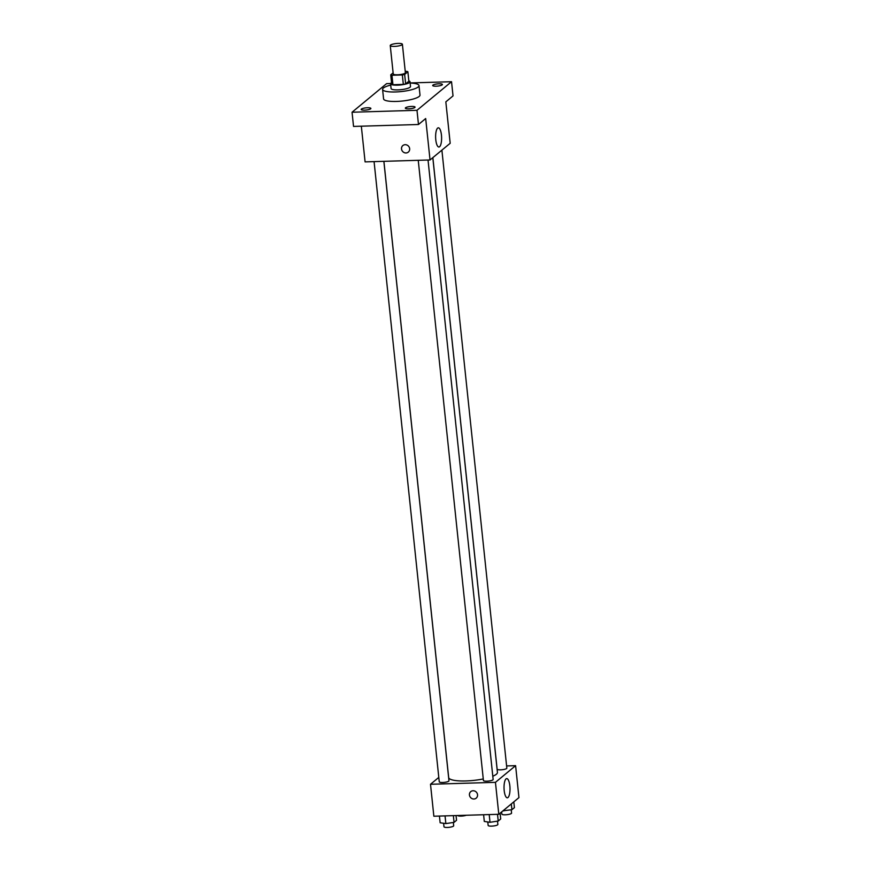 <?xml version="1.0" encoding="UTF-8"?>
<svg xmlns="http://www.w3.org/2000/svg" width="871" height="871" viewBox="0 0 871 871"><rect width="100%" height="100%" fill="white"/><g stroke="black" fill="none" stroke-linecap="round" stroke-linejoin="round"><path stroke-width="1.31" d="M394.519 46.392A6.108 1.361 174 0 1 390.252 45.542A6.108 1.361 174 0 1 396.174 43.55A6.108 1.361 174 0 1 402.391 44.269A6.108 1.361 174 0 1 394.519 46.392M402.391 44.269L405.374 72.663A6.108 1.361 174 0 1 397.503 74.797A6.108 1.361 174 0 1 393.235 73.937L390.252 45.542M407.878 71.76L408.869 81.232L405.646 83.899L404.645 74.427L407.878 71.76A9.146 2.047 174 0 0 406.659 71.368L405.244 71.4M393.115 72.87L390.731 74.841A9.146 2.047 174 0 0 391.95 75.244L402.337 74.939A9.146 2.047 174 0 0 404.645 74.427M391.95 75.244L392.941 84.716A9.146 2.047 174 0 1 391.721 84.313L390.731 74.841M392.941 84.716L403.338 84.4L402.337 74.939M405.646 83.899A9.146 2.047 174 0 1 403.338 84.4M391.558 82.691A9.766 2.178 -6 0 0 391.025 83.05A9.766 2.178 -6 0 0 390.589 83.79A9.766 2.178 -6 0 0 400.529 84.944A9.766 2.178 -6 0 0 410.012 81.754A9.766 2.178 -6 0 0 408.826 80.872M410.012 81.754L410.502 86.479A9.766 2.178 174 0 1 397.916 89.887A9.766 2.178 174 0 1 391.079 88.526L390.589 83.79M410.143 83.039A18.313 4.094 174 0 1 419.005 85.587A18.313 4.094 174 0 1 395.401 91.967A18.313 4.094 174 0 1 382.587 89.419A18.313 4.094 174 0 1 390.72 85.086M419.005 85.587L419.996 95.059A18.313 4.094 174 0 1 396.392 101.439A18.313 4.094 174 0 1 383.578 98.88L382.587 89.419M442.185 84.857A4.878 1.089 174 0 1 436.872 86.153A4.878 1.089 174 0 1 432.691 85.51A4.878 1.089 174 0 1 437.438 83.91A4.878 1.089 174 0 1 442.403 84.487A4.878 1.089 174 0 1 442.185 84.857M414.836 107.492A4.878 1.089 174 0 1 409.522 108.788A4.878 1.089 174 0 1 405.342 108.146A4.878 1.089 174 0 1 410.078 106.545A4.878 1.089 174 0 1 415.053 107.122A4.878 1.089 174 0 1 414.836 107.492M370.676 108.81A4.878 1.089 174 0 1 365.363 110.094A4.878 1.089 174 0 1 361.171 109.452A4.878 1.089 174 0 1 365.918 107.862A4.878 1.089 174 0 1 370.883 108.429A4.878 1.089 174 0 1 370.676 108.81M390.633 83.518L386.593 83.638L352.047 112.228L416.991 110.301L451.537 81.711L410.132 82.941M361.334 126.197L365.091 161.886L430.034 159.959L425.679 118.543L418.483 124.499L353.539 126.426L352.047 112.228M418.483 124.499L416.991 110.301M430.034 159.959L450.187 143.28L445.832 101.863L453.029 95.908L451.537 81.711M435.783 139.763A9.603 2.983 -91.7 0 1 438.331 127.819A9.603 2.983 -91.7 0 1 441.597 137.335A9.603 2.983 -91.7 0 1 438.897 147.014A9.603 2.983 -91.7 0 1 435.783 139.763M408.314 152.098A4.268 3.952 50.4 0 1 401.858 150.204A4.268 3.952 50.4 0 1 408.63 146.295A4.268 3.952 50.4 0 1 406.028 152.958A4.268 3.952 50.4 0 1 402.87 145.522M483.263 778.946A24.508 5.476 174 0 1 465.822 780.949A24.508 5.476 174 0 1 448.674 777.531L383.904 161.331M432.811 157.651L497.428 772.403A24.508 5.476 174 0 1 492.79 776.224M418.243 160.308L483.427 780.492A4.878 1.089 -6 0 0 488.391 781.069A4.878 1.089 -6 0 0 493.138 779.469L428.031 160.014M383.861 161.331L448.968 780.786A4.878 1.089 174 0 1 442.675 782.485A4.878 1.089 174 0 1 439.256 781.81L374.073 161.614M441.891 150.15L506.835 768.135A4.878 1.089 174 0 1 500.542 769.833A4.878 1.089 174 0 1 497.123 769.147L432.854 157.618M438.799 777.411L430.503 784.27L495.447 782.343L515.599 765.663L506.606 765.936M515.599 765.663L518.953 797.607L498.8 814.287L433.856 816.225L430.503 784.27M498.8 814.287L495.447 782.343M504.189 790.541A9.603 2.983 -91.7 0 1 506.726 778.609A9.603 2.983 -91.7 0 1 509.992 788.113A9.603 2.983 -91.7 0 1 507.303 797.803A9.603 2.983 -91.7 0 1 504.189 790.541M476.219 798.152A4.268 3.952 50.4 0 1 469.763 796.246A4.268 3.952 50.4 0 1 476.535 792.349A4.268 3.952 50.4 0 1 473.933 799.001A4.268 3.952 50.4 0 1 470.776 791.576M483.601 814.744L484.298 821.451L490.014 822.278L498.223 821.037L500.716 818.98L500.106 813.209M490.014 822.278L489.208 814.581M498.223 821.037L497.515 814.331M497.515 821.146L497.864 824.434A4.878 1.089 174 0 1 491.571 826.133A4.878 1.089 174 0 1 488.152 825.458L487.782 821.952M502.981 810.825L511.919 809.692L514.413 807.635L513.814 801.875M503.721 810.934L503.645 810.28M511.919 809.692L511.321 803.933M511.223 809.801L511.571 813.089A4.878 1.089 174 0 1 505.267 814.799A4.878 1.089 174 0 1 501.859 814.113L501.631 811.957M439.43 816.051L440.138 822.768L445.854 823.585L454.052 822.355L456.546 820.286L456.056 815.561M445.854 823.585L445.037 815.887M454.052 822.355L453.356 815.637M453.356 822.453L453.693 825.752A4.878 1.089 174 0 1 447.4 827.45A4.878 1.089 174 0 1 443.981 826.764L443.622 823.269M466.246 815.256A4.878 1.089 174 0 1 461.107 816.105A4.878 1.089 174 0 1 457.721 815.506"/></g></svg>
